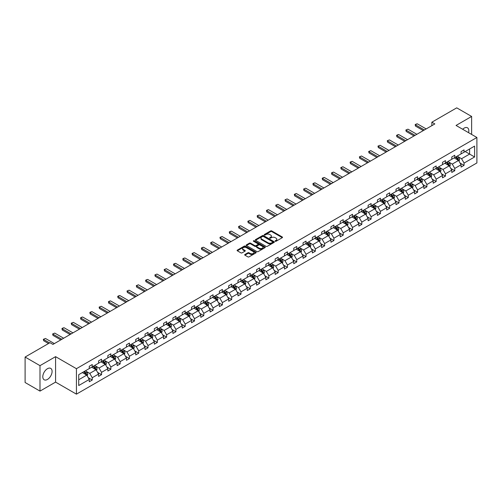 <?xml version="1.0" encoding="UTF-8"?>
<svg xmlns="http://www.w3.org/2000/svg" width="502" height="502" viewBox="0 0 502 502"><rect width="100%" height="100%" fill="white"/><g stroke="black" fill="none" stroke-linecap="round" stroke-linejoin="round"><path stroke-width="0.75" d="M275.253 241.267A0.577 0.333 0 0 0 276.069 241.267L282.287 237.678A0.828 0.477 0 0 0 282.526 237.339A0.828 0.477 0 0 0 282.287 237L271.758 230.926A0.828 0.477 0 0 0 270.591 230.926L264.372 234.509A0.577 0.333 0 0 0 265.194 234.986L265.997 234.522A2.648 1.531 0 0 1 269.743 234.522L270.616 235.03A2.648 1.531 0 0 1 271.394 236.109A2.648 1.531 0 0 1 270.616 237.189L269.812 237.653A0.577 0.333 0 0 0 270.634 238.124L271.438 237.659A2.648 1.531 0 0 1 275.178 237.659L276.056 238.168A2.648 1.531 0 0 1 276.834 239.247A2.648 1.531 0 0 1 276.056 240.326L275.253 240.791A0.577 0.333 0 0 0 275.253 241.267L275.253 240.791M47.445 379.443A6.57 3.796 120 0 0 51.737 373.651A6.57 3.796 120 0 0 50.733 368.386A6.57 3.796 120 0 0 47.445 368.713A6.57 3.796 120 0 0 43.153 374.505A6.57 3.796 120 0 0 44.157 379.769A6.57 3.796 120 0 0 47.445 379.443M468.573 132.679A6.57 3.796 120 0 0 467.462 127.784A6.57 3.796 120 0 0 464.181 128.11A6.57 3.796 120 0 0 462.675 129.271M244.913 254.495A0.828 0.477 0 0 0 244.669 254.834A0.828 0.477 0 0 0 244.913 255.167L247.869 256.873A0.828 0.477 0 0 0 249.036 256.873L255.938 252.889A0.828 0.477 0 0 0 256.177 252.55A0.828 0.477 0 0 0 255.938 252.217L245.409 246.137A0.828 0.477 0 0 0 244.242 246.137L237.339 250.121A0.828 0.477 0 0 0 237.095 250.46A0.828 0.477 0 0 0 237.339 250.799L240.91 252.857A0.828 0.477 0 0 0 242.077 252.857L245.032 251.151A0.828 0.477 0 0 0 245.271 250.812A0.828 0.477 0 0 0 245.032 250.473L243.263 249.456A2.215 1.28 0 0 1 242.61 248.553A2.215 1.28 0 0 1 243.978 247.373A2.215 1.28 0 0 1 246.388 247.649L253.322 251.646A2.215 1.28 0 0 1 253.968 252.55A2.215 1.28 0 0 1 252.6 253.73A2.215 1.28 0 0 1 250.191 253.454L249.036 252.788A0.828 0.477 0 0 0 247.869 252.788L244.913 254.495L244.913 255.167L247.869 253.479L247.869 252.788M55.578 356.652L39.997 365.651L25.1 357.047L25.1 382.505L39.997 391.108L55.578 382.11L76.429 394.152L76.429 368.694L55.578 356.652L55.578 382.11M471.629 134.442L471.629 116.451L456.048 125.444L476.9 137.485L76.429 368.694M471.629 116.451L456.732 107.848L431.852 122.212L431.852 125.651M25.1 357.047L49.974 342.684L52.955 344.41L434.832 123.931L431.852 122.212M266.054 246.375A0.828 0.477 0 0 0 267.227 246.375L274.13 242.391A0.828 0.477 0 0 0 274.368 242.052A0.828 0.477 0 0 0 274.13 241.713L263.6 235.633A0.828 0.477 0 0 0 262.427 235.633L255.531 239.617A0.828 0.477 0 0 0 255.286 239.956A0.828 0.477 0 0 0 255.531 240.295L266.054 246.375M253.742 241.393A0.577 0.333 0 0 1 254.332 241.475L265.018 247.643L258.128 251.621A0.828 0.477 0 0 1 256.961 251.621L246.432 245.547L246.432 244.869A0.828 0.477 0 0 0 246.193 245.208A0.828 0.477 0 0 0 246.432 245.547M246.432 244.869L249.387 243.163A0.828 0.477 0 0 1 250.554 243.163L254.828 245.629A0.828 0.477 0 0 0 255.995 245.629L257.953 244.499A0.828 0.477 0 0 0 258.197 244.16A0.828 0.477 0 0 0 257.953 243.821L253.51 241.255A0.577 0.333 0 0 1 254.332 240.784L265.031 246.965A0.828 0.477 0 0 1 265.276 247.304A0.828 0.477 0 0 1 265.031 247.637L265.031 246.965M39.997 365.651L39.997 391.108M78.726 374.661L89.274 368.575L89.274 366.265L92.249 364.546L92.249 366.855L98.568 363.21L98.568 360.9L101.548 359.181L101.548 361.484L107.861 357.838L107.861 355.535L110.842 353.816L110.842 356.119L117.161 352.473L117.161 350.17L120.135 348.451L120.135 350.754L126.454 347.108L126.454 344.805L129.434 343.079L129.434 345.389L135.747 341.743L135.747 339.434L138.728 337.714L138.728 340.023L145.047 336.371L145.047 334.068L148.021 332.349L148.021 334.652L154.34 331.006L154.34 328.703L157.321 326.984L157.321 329.287L163.633 325.641L163.633 323.338L166.614 321.619L166.614 323.922L172.926 320.276L172.926 317.967L175.907 316.247L175.907 318.557L182.226 314.911L182.226 312.602L185.207 310.882L185.207 313.185L191.519 309.539L191.519 307.237L194.5 305.517L194.5 307.82L200.813 304.174L200.813 301.871L203.793 300.152L203.793 302.455L210.112 298.809L210.112 296.506L213.086 294.781L213.086 297.09L219.405 293.444L219.405 291.135L222.386 289.416L222.386 291.725L228.699 288.073L228.699 285.77L231.679 284.05L231.679 286.353L237.998 282.708L237.998 280.405L240.973 278.685L240.973 280.988L247.291 277.342L247.291 275.04L250.272 273.32L250.272 275.623L256.585 271.977L256.585 269.668L259.565 267.949L259.565 270.258L265.884 266.612L265.884 264.303L268.859 262.584L268.859 264.887L275.178 261.241L275.178 258.938L278.158 257.219L278.158 259.521L284.471 255.876L284.471 253.573L287.451 251.853L287.451 254.156L293.764 250.511L293.764 248.208L296.745 246.482L296.745 248.791L303.064 245.145L303.064 242.836L306.044 241.117L306.044 243.426L312.357 239.774L312.357 237.471L315.338 235.752L315.338 238.055L321.65 234.409L321.65 232.106L324.631 230.387L324.631 232.69L330.95 229.044L330.95 226.741L333.924 225.022L333.924 227.324L340.243 223.679L340.243 221.369L343.224 219.65L343.224 221.959L349.536 218.314L349.536 216.004L352.517 214.285L352.517 216.588L358.836 212.942L358.836 210.639L361.81 208.92L361.81 211.223L368.129 207.577L368.129 205.274L371.11 203.555L371.11 205.858L377.422 202.212L377.422 199.909L380.403 198.183L380.403 200.493L386.716 196.847L386.716 194.538L389.696 192.818L389.696 195.127L396.015 191.475L396.015 189.172L398.996 187.453L398.996 189.756L405.309 186.11L405.309 183.807L408.289 182.088L408.289 184.391L414.602 180.745L414.602 178.442L417.582 176.723L417.582 179.026L423.901 175.38L423.901 173.071L426.876 171.351L426.876 173.661L433.195 170.015L433.195 167.706L436.175 165.986L436.175 168.289L442.488 164.643L442.488 162.341L445.469 160.621L445.469 162.924L451.787 159.278L451.787 156.975L454.762 155.256L454.762 157.559L461.081 153.913L461.081 151.61L464.061 149.885L464.061 152.194L474.603 146.101L474.603 156.975L464.061 163.062L464.061 165.365L461.081 167.091L461.081 164.781L454.762 168.427L454.762 170.736L451.787 172.456L451.787 170.147L445.469 173.799L445.469 176.102L442.488 177.821L442.488 175.518L436.175 179.164L436.175 181.467L433.195 183.186L433.195 180.883L426.876 184.529L426.876 186.832L423.901 188.551L423.901 186.248L417.582 189.894L417.582 192.203L414.602 193.923L414.602 191.613L408.289 195.259L408.289 197.568L405.309 199.288L405.309 196.985L398.996 200.631L398.996 202.933L396.015 204.653L396.015 202.35L389.696 205.996L389.696 208.299L386.716 210.018L386.716 207.715L380.403 211.361L380.403 213.664L377.422 215.389L377.422 213.08L371.11 216.726L371.11 219.035L368.129 220.754L368.129 218.445L361.81 222.097L361.81 224.4L358.836 226.12L358.836 223.817L352.517 227.462L352.517 229.765L349.536 231.485L349.536 229.182L343.224 232.828L343.224 235.131L340.243 236.85L340.243 234.547L333.924 238.193L333.924 240.502L330.95 242.221L330.95 239.912L324.631 243.558L324.631 245.867L321.65 247.586L321.65 245.283L315.338 248.929L315.338 251.232L312.357 252.952L312.357 250.649L306.044 254.294L306.044 256.597L303.064 258.317L303.064 256.014L296.745 259.659L296.745 261.962L293.764 263.688L293.764 261.379L287.451 265.025L287.451 267.334L284.471 269.053L284.471 266.744L278.158 270.396L278.158 272.699L275.178 274.418L275.178 272.115L268.859 275.761L268.859 278.064L265.884 279.783L265.884 277.48L259.565 281.126L259.565 283.429L256.585 285.149L256.585 282.846L250.272 286.491L250.272 288.801L247.291 290.52L247.291 288.211L240.973 291.863L240.973 294.166L237.998 295.885L237.998 293.582L231.679 297.228L231.679 299.531L228.699 301.25L228.699 298.947L222.386 302.593L222.386 304.896L219.405 306.615L219.405 304.312L213.086 307.958L213.086 310.261L210.112 311.987L210.112 309.678L203.793 313.323L203.793 315.632L200.813 317.352L200.813 315.049L194.5 318.695L194.5 320.998L191.519 322.717L191.519 320.414L185.207 324.06L185.207 326.363L182.226 328.082L182.226 325.779L175.907 329.425L175.907 331.728L172.926 333.447L172.926 331.144L166.614 334.79L166.614 337.099L163.633 338.819L163.633 336.509L157.321 340.161L157.321 342.464L154.34 344.184L154.34 341.881L148.021 345.527L148.021 347.83L145.047 349.549L145.047 347.246L138.728 350.892L138.728 353.195L135.747 354.914L135.747 352.611L129.434 356.257L129.434 358.566L126.454 360.285L126.454 357.976L120.135 361.622L120.135 363.931L117.161 365.651L117.161 363.348L110.842 366.993L110.842 369.296L107.861 371.016L107.861 368.713L101.548 372.358L101.548 374.661L98.568 376.381L98.568 374.078L92.249 377.724L92.249 380.027L89.274 381.752L89.274 379.443L78.726 385.536L78.726 374.661M76.429 394.152L476.9 162.943L476.9 137.485M91.659 367.2L96.064 369.742L89.751 373.388L86.3 371.398M89.751 373.388L92.249 377.724M96.064 369.742L98.568 374.078M89.274 368.022L89.751 368.299L92.249 366.855M100.952 361.829L105.364 364.377L99.045 368.022L95.593 366.033M99.045 368.022L101.548 372.358M105.364 364.377L107.861 368.713M98.568 362.657L99.045 362.933L101.548 361.484M110.245 356.464L114.657 359.012L108.338 362.657L104.893 360.668M108.338 362.657L110.842 366.993M114.657 359.012L117.161 363.348M107.861 357.292L108.338 357.562L110.842 356.119M119.539 351.099L123.95 353.646L117.637 357.292L114.186 355.297M117.637 357.292L120.135 361.622M123.95 353.646L126.454 357.976M117.161 351.921L117.637 352.197L120.135 350.754M128.838 345.734L133.243 348.275L126.931 351.921L123.479 349.932M126.931 351.921L129.434 356.257M133.243 348.275L135.747 352.611M126.454 346.556L126.931 346.832L129.434 345.389M138.132 340.362L142.543 342.91L136.224 346.556L132.779 344.567M136.224 346.556L138.728 350.892M142.543 342.91L145.047 347.246M135.747 341.191L136.224 341.467L138.728 340.023M147.425 334.997L151.836 337.545L145.524 341.191L142.072 339.201M145.524 341.191L148.021 345.527M151.836 337.545L154.34 341.881M145.047 335.825L145.524 336.102L148.021 334.652M156.724 329.632L161.129 332.18L154.817 335.825L151.366 333.83M154.817 335.825L157.321 340.161M161.129 332.18L163.633 336.509M154.34 330.46L154.817 330.73L157.321 329.287M166.018 324.267L170.429 326.808L164.11 330.46L160.665 328.465M164.11 330.46L166.614 334.79M170.429 326.808L172.926 331.144M163.633 325.089L164.11 325.365L166.614 323.922M175.311 318.895L179.722 321.443L173.403 325.089L169.958 323.1M173.403 325.089L175.907 329.425M179.722 321.443L182.226 325.779M172.926 319.724L173.403 320L175.907 318.557M184.61 313.53L189.016 316.078L182.703 319.724L179.252 317.735M182.703 319.724L185.207 324.06M189.016 316.078L191.519 320.414M182.226 314.359L182.703 314.635L185.207 313.185M193.904 308.165L198.315 310.713L191.996 314.359L188.545 312.369M191.996 314.359L194.5 318.695M198.315 310.713L200.813 315.049M191.519 308.994L191.996 309.263L194.5 307.82M203.197 302.8L207.608 305.348L201.289 308.994L197.844 306.998M201.289 308.994L203.793 313.323M207.608 305.348L210.112 309.678M200.813 303.622L201.289 303.898L203.793 302.455M212.49 297.435L216.902 299.976L210.589 303.622L207.138 301.633M210.589 303.622L213.086 307.958M216.902 299.976L219.405 304.312M210.112 298.257L210.589 298.533L213.086 297.09M221.79 292.064L226.195 294.611L219.882 298.257L216.431 296.268M219.882 298.257L222.386 302.593M226.195 294.611L228.699 298.947M219.405 292.892L219.882 293.168L222.386 291.725M231.083 286.698L235.494 289.246L229.176 292.892L225.731 290.903M229.176 292.892L231.679 297.228M235.494 289.246L237.998 293.582M228.699 287.527L229.176 287.803L231.679 286.353M240.376 281.333L244.788 283.881L238.475 287.527L235.024 285.531M238.475 287.527L240.973 291.863M244.788 283.881L247.291 288.211M237.998 282.162L238.475 282.431L240.973 280.988M249.676 275.968L254.081 278.51L247.768 282.162L244.317 280.166M247.768 282.162L250.272 286.491M254.081 278.51L256.585 282.846M247.291 276.79L247.768 277.066L250.272 275.623M258.969 270.597L263.381 273.144L257.062 276.79L253.617 274.801M257.062 276.79L259.565 281.126M263.381 273.144L265.884 277.48M256.585 271.425L257.062 271.701L259.565 270.258M268.263 265.232L272.674 267.779L266.355 271.425L262.91 269.436M266.355 271.425L268.859 275.761M272.674 267.779L275.178 272.115M265.884 266.06L266.355 266.336L268.859 264.887M277.562 259.867L281.967 262.414L275.654 266.06L272.203 264.071M275.654 266.06L278.158 270.396M281.967 262.414L284.471 266.744M275.178 260.695L275.654 260.965L278.158 259.521M286.855 254.501L291.267 257.049L284.948 260.695L281.496 258.699M284.948 260.695L287.451 265.025M291.267 257.049L293.764 261.379M284.471 255.323L284.948 255.6L287.451 254.156M296.149 249.136L300.56 251.678L294.241 255.323L290.796 253.334M294.241 255.323L296.745 259.659M300.56 251.678L303.064 256.014M293.764 249.958L294.241 250.234L296.745 248.791M305.448 243.765L309.853 246.313L303.541 249.958L300.089 247.969M303.541 249.958L306.044 254.294M309.853 246.313L312.357 250.649M303.064 244.593L303.541 244.869L306.044 243.426M314.741 238.4L319.153 240.947L312.834 244.593L309.383 242.604M312.834 244.593L315.338 248.929M319.153 240.947L321.65 245.283M312.357 239.228L312.834 239.504L315.338 238.055M324.035 233.035L328.446 235.582L322.127 239.228L318.682 237.233M322.127 239.228L324.631 243.558M328.446 235.582L330.95 239.912M321.65 233.857L322.127 234.133L324.631 232.69M333.328 227.67L337.739 230.211L331.427 233.857L327.975 231.868M331.427 233.857L333.924 238.193M337.739 230.211L340.243 234.547M330.95 228.492L331.427 228.768L333.924 227.324M342.628 222.298L347.033 224.846L340.72 228.492L337.269 226.502M340.72 228.492L343.224 232.828M347.033 224.846L349.536 229.182M340.243 223.126L340.72 223.403L343.224 221.959M351.921 216.933L356.332 219.481L350.013 223.126L346.568 221.137M350.013 223.126L352.517 227.462M356.332 219.481L358.836 223.817M349.536 217.761L350.013 218.037L352.517 216.588M361.214 211.568L365.625 214.116L359.313 217.761L355.862 215.772M359.313 217.761L361.81 222.097M365.625 214.116L368.129 218.445M358.836 212.396L359.313 212.666L361.81 211.223M370.514 206.203L374.919 208.744L368.606 212.396L365.155 210.401M368.606 212.396L371.11 216.726M374.919 208.744L377.422 213.08M368.129 207.025L368.606 207.301L371.11 205.858M379.807 200.838L384.218 203.379L377.899 207.025L374.454 205.036M377.899 207.025L380.403 211.361M384.218 203.379L386.716 207.715M377.422 201.66L377.899 201.936L380.403 200.493M389.1 195.466L393.512 198.014L387.193 201.66L383.748 199.67M387.193 201.66L389.696 205.996M393.512 198.014L396.015 202.35M386.716 196.295L387.193 196.571L389.696 195.127M398.4 190.101L402.805 192.649L396.492 196.295L393.041 194.305M396.492 196.295L398.996 200.631M402.805 192.649L405.309 196.985M396.015 190.929L396.492 191.206L398.996 189.756M407.693 184.736L412.104 187.284L405.785 190.929L402.334 188.934M405.785 190.929L408.289 195.259M412.104 187.284L414.602 191.613M405.309 185.558L405.785 185.834L408.289 184.391M416.986 179.371L421.398 181.912L415.079 185.558L411.634 183.569M415.079 185.558L417.582 189.894M421.398 181.912L423.901 186.248M414.602 180.193L415.079 180.469L417.582 179.026M426.286 173.999L430.691 176.547L424.378 180.193L420.927 178.204M424.378 180.193L426.876 184.529M430.691 176.547L433.195 180.883M423.901 174.828L424.378 175.104L426.876 173.661M435.579 168.634L439.99 171.182L433.672 174.828L430.22 172.839M433.672 174.828L436.175 179.164M439.99 171.182L442.488 175.518M433.195 169.463L433.672 169.739L436.175 168.289M444.872 163.269L449.284 165.817L442.965 169.463L439.52 167.467M442.965 169.463L445.469 173.799M449.284 165.817L451.787 170.147M442.488 164.098L442.965 164.367L445.469 162.924M454.166 157.904L458.577 160.445L452.264 164.098L448.813 162.102M452.264 164.098L454.762 168.427M458.577 160.445L461.081 164.781M451.787 158.726L452.264 159.002L454.762 157.559M465.191 151.541L469.602 154.083L461.558 158.726L458.106 156.737M461.558 158.726L464.061 163.062M474.603 156.975L469.602 154.083L469.602 148.994L474.603 146.101M461.081 153.361L461.558 153.637L464.061 152.194M78.726 379.757L86.771 375.107L82.359 372.566M86.771 375.107L89.274 379.443M460.096 163.081L464.061 165.365M450.802 168.446L454.762 170.736M441.509 173.811L445.469 176.102M432.209 179.183L436.175 181.467M422.916 184.548L426.876 186.832M413.623 189.913L417.582 192.203M404.323 195.278L408.289 197.568M395.03 200.643L398.996 202.933M385.737 206.015L389.696 208.299M376.444 211.38L380.403 213.664M367.144 216.745L371.11 219.035M357.851 222.11L361.81 224.4M348.557 227.481L352.517 229.765M339.258 232.846L343.224 235.131M329.965 238.212L333.924 240.502M320.671 243.577L324.631 245.867M311.372 248.942L315.338 251.232M302.078 254.313L306.044 256.597M292.785 259.678L296.745 261.962M283.486 265.043L287.451 267.334M274.192 270.409L278.158 272.699M264.899 275.78L268.859 278.064M255.606 281.145L259.565 283.429M246.306 286.51L250.272 288.801M237.013 291.875L240.973 294.166M227.72 297.24L231.679 299.531M218.42 302.612L222.386 304.896M209.127 307.977L213.086 310.261M199.834 313.342L203.793 315.632M190.534 318.707L194.5 320.998M181.241 324.079L185.207 326.363M171.948 329.444L175.907 331.728M162.648 334.809L166.614 337.099M153.355 340.174L157.321 342.464M144.061 345.539L148.021 347.83M134.768 350.911L138.728 353.195M125.469 356.276L129.434 358.566M116.175 361.641L120.135 363.931M106.882 367.006L110.842 369.296M97.583 372.377L101.548 374.661M88.289 377.742L92.249 380.027M275.485 241.349L276.056 241.016A2.648 1.531 0 0 0 276.834 239.937L276.834 239.247M271.394 236.109L271.394 236.793A2.648 1.531 0 0 1 270.616 237.879L270.045 238.205M282.275 237.684L271.758 231.61A0.828 0.477 0 0 0 270.591 231.61L264.604 235.068M274.13 241.713L274.13 242.391L263.6 236.323A0.828 0.477 0 0 0 262.427 236.323L255.537 240.301M272.668 242.29A0.577 0.333 0 0 0 272.668 241.813L263.424 236.48A0.577 0.333 0 0 0 262.602 236.48L261.755 236.969A2.648 1.531 0 0 0 260.984 238.048A2.648 1.531 0 0 0 261.755 239.128L268.074 242.78A2.648 1.531 0 0 0 271.814 242.78L272.668 242.29L272.668 242.974A0.577 0.333 0 0 0 272.837 242.736L272.837 242.052M260.984 238.048L260.984 238.739A2.648 1.531 0 0 0 261.755 239.818L261.755 239.128M272.668 242.974L271.814 243.464A2.648 1.531 0 0 1 268.074 243.464L261.755 239.818M246.444 245.553L249.387 243.853L249.387 243.163M258.197 244.16L258.197 244.85A0.828 0.477 0 0 1 257.953 245.189L255.995 246.319A0.828 0.477 0 0 1 254.828 246.319L250.554 243.853A0.828 0.477 0 0 0 249.387 243.853M259.258 248.189A2.215 1.28 0 0 0 261.667 248.465A2.215 1.28 0 0 0 263.035 247.285A2.215 1.28 0 0 0 262.383 246.382L259.942 244.97A0.828 0.477 0 0 0 258.775 244.97L256.817 246.105A0.828 0.477 0 0 0 256.572 246.438A0.828 0.477 0 0 0 256.817 246.777L259.258 248.189L259.258 248.879A2.215 1.28 0 0 0 261.667 249.155A2.215 1.28 0 0 0 263.035 247.975L263.035 247.285M256.572 246.438L256.572 247.128A0.828 0.477 0 0 0 256.817 247.467L256.817 246.777M259.258 248.879L256.817 247.467M253.968 252.55L253.968 253.24A2.215 1.28 0 0 1 252.6 254.42A2.215 1.28 0 0 1 250.191 254.144L249.036 253.479A0.828 0.477 0 0 0 247.869 253.479M242.61 248.553L242.61 249.237A2.215 1.28 0 0 0 243.263 250.14L243.263 249.456M245.02 251.157L243.263 250.14M255.938 252.217L255.938 252.889L245.409 246.827A0.828 0.477 0 0 0 244.242 246.827L237.352 250.805L237.339 250.121M459.029 161.23L459.581 159.649A2.234 1.286 -120 0 0 458.866 157.747L457.529 155.965M455.132 158.456L454.548 157.684M457.661 160.157L458.37 159.743A2.234 1.286 -120 0 0 457.736 158.4L456.393 156.618M455.835 156.938L457.309 158.902A1.136 0.659 60 0 1 457.517 159.253L458.37 159.743M455.678 157.032L457.021 158.814A2.234 1.286 60 0 1 457.573 159.868M424.378 129.968L415.487 124.835L415.487 126.077L415.16 124.647L416.051 124.132L417.275 123.806L426.167 128.939M423.305 130.589L415.487 126.077M417.275 123.806L415.16 124.647M449.736 166.601L450.281 165.014A2.234 1.286 -120 0 0 449.572 163.112L448.236 161.33M445.832 163.821L445.255 163.05M448.361 165.522L449.077 165.114A2.234 1.286 -120 0 0 448.437 163.771L447.1 161.983M446.542 162.309L448.016 164.273A1.136 0.659 60 0 1 448.223 164.618L449.077 165.114M446.385 162.397L447.721 164.179A2.234 1.286 60 0 1 448.28 165.233M440.442 171.966L440.988 170.385A2.234 1.286 -120 0 0 440.273 168.484L438.936 166.695M436.539 169.193L435.956 168.415M439.068 170.893L439.783 170.479A2.234 1.286 -120 0 0 439.143 169.136L437.807 167.348M437.248 167.674L438.717 169.638A1.136 0.659 60 0 1 438.924 169.983L439.783 170.479M437.091 167.762L438.428 169.55A2.234 1.286 60 0 1 438.986 170.605M415.079 135.333L406.193 130.2L406.193 131.442L405.861 130.012L407.975 129.171L416.867 134.304M414.006 135.954L406.193 131.442M407.975 129.171L405.861 130.012M405.785 140.704L396.894 135.571L396.894 136.808L396.567 135.383L397.465 134.862L398.682 134.536L407.574 139.669M404.712 141.319L396.894 136.808M398.682 134.536L396.567 135.383M431.143 177.332L431.695 175.75A2.234 1.286 -120 0 0 430.98 173.849L429.643 172.06M427.246 174.558L426.662 173.78M429.775 176.258L430.49 175.844A2.234 1.286 -120 0 0 429.85 174.501L428.513 172.713M427.949 173.039L429.423 175.003A1.136 0.659 60 0 1 429.63 175.349L430.49 175.844M427.798 173.127L429.135 174.916A2.234 1.286 60 0 1 429.687 175.97M396.492 146.069L387.6 140.936L387.6 142.173L387.274 140.748L389.389 139.901L398.281 145.034M395.419 146.691L387.6 142.173M389.389 139.901L387.274 140.748M421.849 182.697L422.395 181.115A2.234 1.286 -120 0 0 421.686 179.214L420.35 177.432M417.946 179.923L417.369 179.151M420.475 181.624L421.191 181.209A2.234 1.286 -120 0 0 420.55 179.867L419.214 178.084M418.655 178.405L420.13 180.369A1.136 0.659 60 0 1 420.337 180.714L421.191 181.209M418.499 178.499L419.835 180.281A2.234 1.286 60 0 1 420.394 181.335M387.193 151.435L378.307 146.302L378.307 147.544L377.975 146.113L380.096 145.273L388.981 150.405M386.126 152.056L378.307 147.544M380.096 145.273L377.975 146.113M412.556 188.068L413.102 186.48A2.234 1.286 -120 0 0 412.393 184.579L411.05 182.797M408.653 185.288L408.076 184.516M411.182 186.989L411.897 186.581A2.234 1.286 -120 0 0 411.257 185.238L409.921 183.45M409.362 183.77L410.831 185.74A1.136 0.659 60 0 1 411.038 186.085L411.897 186.581M409.205 183.864L410.542 185.646A2.234 1.286 60 0 1 411.1 186.7M377.899 156.8L369.008 151.667L369.008 152.909L368.681 151.478L370.796 150.638L379.688 155.771M376.826 157.421L369.008 152.909M370.796 150.638L368.681 151.478M403.257 193.433L403.809 191.852A2.234 1.286 -120 0 0 403.093 189.951L401.757 188.162M399.36 190.66L398.776 189.881M401.889 192.36L402.604 191.946A2.234 1.286 -120 0 0 401.964 190.603L400.627 188.815M400.063 189.141L401.537 191.105A1.136 0.659 60 0 1 401.744 191.45L402.604 191.946M399.912 189.229L401.249 191.017A2.234 1.286 60 0 1 401.807 192.071M368.606 162.171L359.714 157.038L359.714 158.274L359.388 156.844L361.503 156.003L370.394 161.136M367.533 162.786L359.714 158.274M361.503 156.003L359.388 156.844M393.963 198.798L394.509 197.217A2.234 1.286 -120 0 0 393.8 195.316L392.464 193.527M390.06 196.025L389.483 195.247M392.589 197.725L393.304 197.311A2.234 1.286 -120 0 0 392.664 195.968L391.328 194.18M390.769 194.506L392.244 196.47A1.136 0.659 60 0 1 392.451 196.815L393.304 197.311M390.612 194.594L391.955 196.382A2.234 1.286 60 0 1 392.508 197.437M359.313 167.536L350.421 162.403L350.421 163.639L350.095 162.215L350.986 161.694L352.209 161.368L361.095 166.501M358.24 168.151L350.421 163.639M352.209 161.368L350.095 162.215M384.67 204.163L385.216 202.582A2.234 1.286 -120 0 0 384.507 200.681L383.164 198.892M380.767 201.39L380.19 200.618M383.296 203.09L384.011 202.676A2.234 1.286 -120 0 0 383.371 201.333L382.035 199.551M381.476 199.871L382.944 201.835A1.136 0.659 60 0 1 383.151 202.18L384.011 202.676M381.319 199.959L382.656 201.748A2.234 1.286 60 0 1 383.214 202.802M350.013 172.901L341.122 167.768L341.122 169.005L340.795 167.58L342.91 166.739L351.802 171.872M348.94 173.523L341.122 169.005M342.91 166.739L340.795 167.58M375.377 209.529L375.923 207.947A2.234 1.286 -120 0 0 375.207 206.046L373.871 204.264M371.474 206.755L370.89 205.983M374.003 208.455L374.718 208.041A2.234 1.286 -120 0 0 374.078 206.698L372.741 204.916M372.183 205.236L373.651 207.207A1.136 0.659 60 0 1 373.858 207.552L374.718 208.041M372.026 205.331L373.362 207.113A2.234 1.286 60 0 1 373.921 208.167M366.077 214.9L366.629 213.319A2.234 1.286 -120 0 0 365.914 211.411L364.577 209.629M362.174 212.12L361.597 211.348M364.703 213.821L365.418 213.413A2.234 1.286 -120 0 0 364.785 212.07L363.442 210.282M362.883 210.608L364.358 212.572A1.136 0.659 60 0 1 364.565 212.917L365.418 213.413M362.726 210.696L364.069 212.478A2.234 1.286 60 0 1 364.621 213.532M356.784 220.265L357.33 218.684A2.234 1.286 -120 0 0 356.621 216.782L355.278 214.994M352.881 217.492L352.304 216.713M355.41 219.192L356.125 218.778A2.234 1.286 -120 0 0 355.485 217.435L354.148 215.647M353.59 215.973L355.065 217.937A1.136 0.659 60 0 1 355.265 218.282L356.125 218.778M353.433 216.061L354.77 217.849A2.234 1.286 60 0 1 355.328 218.903M347.491 225.63L348.037 224.049A2.234 1.286 -120 0 0 347.321 222.148L345.985 220.359M343.588 222.857L343.004 222.079M346.116 224.557L346.832 224.143A2.234 1.286 -120 0 0 346.192 222.8L344.855 221.018M344.297 221.338L345.765 223.302A1.136 0.659 60 0 1 345.972 223.647L346.832 224.143M344.14 221.426L345.476 223.214A2.234 1.286 60 0 1 346.035 224.268M338.191 230.995L338.743 229.414A2.234 1.286 -120 0 0 338.028 227.513L336.691 225.731M334.294 228.222L333.711 227.45M336.823 229.922L337.539 229.508A2.234 1.286 -120 0 0 336.898 228.165L335.556 226.383M334.997 226.703L336.472 228.667A1.136 0.659 60 0 1 336.679 229.012L337.539 229.508M334.847 226.797L336.183 228.579A2.234 1.286 60 0 1 336.735 229.634M328.898 236.367L329.444 234.779A2.234 1.286 -120 0 0 328.735 232.878L327.398 231.096M324.995 233.587L324.417 232.815M327.524 235.287L328.239 234.88A2.234 1.286 -120 0 0 327.599 233.537L326.262 231.748M325.704 232.068L327.178 234.039A1.136 0.659 60 0 1 327.386 234.384L328.239 234.88M325.547 232.162L326.884 233.945A2.234 1.286 60 0 1 327.442 234.999M319.605 241.732L320.15 240.151A2.234 1.286 -120 0 0 319.435 238.249L318.099 236.461M315.702 238.958L315.118 238.18M318.23 240.659L318.946 240.245A2.234 1.286 -120 0 0 318.306 238.902L316.969 237.113M316.411 237.44L317.879 239.404A1.136 0.659 60 0 1 318.086 239.749L318.946 240.245M316.254 237.528L317.59 239.316A2.234 1.286 60 0 1 318.149 240.37M310.305 247.097L310.857 245.516A2.234 1.286 -120 0 0 310.142 243.614L308.805 241.826M306.408 244.323L305.825 243.545M308.937 246.024L309.652 245.61A2.234 1.286 -120 0 0 309.012 244.267L307.676 242.479M307.111 242.805L308.586 244.769A1.136 0.659 60 0 1 308.793 245.114L309.652 245.61M306.96 242.893L308.297 244.681A2.234 1.286 60 0 1 308.849 245.735M301.012 252.462L301.558 250.881A2.234 1.286 -120 0 0 300.849 248.979L299.512 247.191M297.109 249.689L296.531 248.917M299.638 251.389L300.353 250.975A2.234 1.286 -120 0 0 299.713 249.632L298.376 247.85M297.818 248.17L299.292 250.134A1.136 0.659 60 0 1 299.499 250.479L300.353 250.975M297.661 248.258L298.997 250.046A2.234 1.286 60 0 1 299.556 251.1M291.718 257.833L292.264 256.246A2.234 1.286 -120 0 0 291.555 254.345L290.212 252.562M287.815 255.054L287.238 254.282M290.344 256.754L291.06 256.34A2.234 1.286 -120 0 0 290.42 254.997L289.083 253.215M288.524 253.535L289.993 255.505A1.136 0.659 60 0 1 290.2 255.851L291.06 256.34M288.368 253.629L289.704 255.411A2.234 1.286 60 0 1 290.263 256.466M340.72 178.266L331.828 173.134L331.828 174.376L331.502 172.945L332.393 172.431L333.617 172.104L342.508 177.237M339.647 178.888L331.828 174.376M333.617 172.104L331.502 172.945M331.427 183.632L322.535 178.505L322.535 179.741L322.209 178.31L323.1 177.796L324.323 177.47L333.209 182.602M330.354 184.253L322.535 179.741M324.323 177.47L322.209 178.31M322.127 189.003L313.242 183.87L313.242 185.106L312.909 183.682L313.806 183.161L315.024 182.835L323.916 187.968M321.054 189.618L313.242 185.106M315.024 182.835L312.909 183.682M312.834 194.368L303.942 189.235L303.942 190.471L303.616 189.047L305.731 188.2L314.622 193.333M311.761 194.989L303.942 190.471M305.731 188.2L303.616 189.047M303.541 199.733L294.649 194.6L294.649 195.843L294.323 194.412L295.214 193.897L296.437 193.571L305.329 198.704M302.468 200.354L294.649 195.843M296.437 193.571L294.323 194.412M294.241 205.098L285.356 199.965L285.356 201.208L285.023 199.777L287.144 198.936L296.029 204.069M293.168 205.72L285.356 201.208M287.144 198.936L285.023 199.777M284.948 210.47L276.056 205.337L276.056 206.573L275.73 205.142L277.844 204.301L286.736 209.434M283.875 211.085L276.056 206.573M277.844 204.301L275.73 205.142M275.654 215.835L266.763 210.702L266.763 211.938L266.436 210.514L267.328 209.993L268.551 209.667L277.443 214.8M274.581 216.45L266.763 211.938M268.551 209.667L266.436 210.514M266.355 221.2L257.47 216.067L257.47 217.303L257.143 215.879L258.034 215.364L259.258 215.038L268.143 220.171M265.288 221.821L257.47 217.303M259.258 215.038L257.143 215.879M257.062 226.565L248.17 221.432L248.17 222.675L247.844 221.244L249.958 220.403L258.85 225.536M255.989 227.186L248.17 222.675M249.958 220.403L247.844 221.244M282.419 263.199L282.971 261.617A2.234 1.286 -120 0 0 282.256 259.71L280.919 257.928M278.522 260.419L277.939 259.647M281.051 262.119L281.766 261.711A2.234 1.286 -120 0 0 281.126 260.369L279.79 258.58M279.225 258.906L280.7 260.871A1.136 0.659 60 0 1 280.907 261.216L281.766 261.711M279.074 258.994L280.411 260.776A2.234 1.286 60 0 1 280.969 261.831M247.768 231.93L238.877 226.804L238.877 228.04L238.55 226.609L239.441 226.095L240.665 225.768L249.557 230.901M246.695 232.552L238.877 228.04M240.665 225.768L238.55 226.609M273.126 268.564L273.672 266.982A2.234 1.286 -120 0 0 272.962 265.081L271.626 263.293M269.223 265.79L268.645 265.012M271.751 267.491L272.467 267.077A2.234 1.286 -120 0 0 271.833 265.734L270.49 263.945M269.932 264.272L271.406 266.236A1.136 0.659 60 0 1 271.613 266.581L272.467 267.077M269.775 264.359L271.118 266.148A2.234 1.286 60 0 1 271.67 267.202M238.475 237.302L229.583 232.169L229.583 233.405L229.257 231.98L230.148 231.46L231.372 231.133L240.257 236.266M237.402 237.917L229.583 233.405M231.372 231.133L229.257 231.98M263.832 273.929L264.378 272.348A2.234 1.286 -120 0 0 263.669 270.446L262.326 268.658M259.929 271.155L259.352 270.377M262.458 272.856L263.173 272.442A2.234 1.286 -120 0 0 262.533 271.099L261.197 269.317M260.638 269.637L262.107 271.601A1.136 0.659 60 0 1 262.314 271.946L263.173 272.442M260.482 269.725L261.818 271.513A2.234 1.286 60 0 1 262.377 272.567M229.176 242.667L220.29 237.534L220.29 238.77L219.958 237.346L222.072 236.505L230.964 241.631M228.103 243.288L220.29 238.77M222.072 236.505L219.958 237.346M254.539 279.294L255.085 277.713A2.234 1.286 -120 0 0 254.37 275.811L253.033 274.029M250.636 276.52L250.052 275.749M253.165 278.221L253.88 277.807A2.234 1.286 -120 0 0 253.24 276.464L251.904 274.682M251.345 275.002L252.813 276.966A1.136 0.659 60 0 1 253.021 277.311L253.88 277.807M251.188 275.096L252.525 276.878A2.234 1.286 60 0 1 253.083 277.932M219.882 248.032L210.991 242.899L210.991 244.141L210.664 242.711L211.555 242.196L212.779 241.87L221.671 247.003M218.809 248.653L210.991 244.141M212.779 241.87L210.664 242.711M245.24 284.665L245.792 283.078A2.234 1.286 -120 0 0 245.076 281.176L243.74 279.394M241.337 281.886L240.759 281.114M243.872 283.586L244.581 283.178A2.234 1.286 -120 0 0 243.947 281.835L242.604 280.047M242.046 280.367L243.52 282.337A1.136 0.659 60 0 1 243.727 282.682L244.581 283.178M241.889 280.461L243.232 282.243A2.234 1.286 60 0 1 243.784 283.297M210.589 253.397L201.697 248.264L201.697 249.507L201.371 248.076L202.262 247.561L203.486 247.235L212.371 252.368M209.516 254.018L201.697 249.507M203.486 247.235L201.371 248.076M235.946 290.03L236.492 288.449A2.234 1.286 -120 0 0 235.783 286.548L234.447 284.76M232.043 287.257L231.466 286.479M234.572 288.957L235.287 288.543A2.234 1.286 -120 0 0 234.647 287.2L233.311 285.412M232.752 285.738L234.227 287.702A1.136 0.659 60 0 1 234.434 288.048L235.287 288.543M232.595 285.826L233.932 287.615A2.234 1.286 60 0 1 234.49 288.669M201.289 258.768L192.404 253.635L192.404 254.872L192.071 253.441L194.186 252.6L203.078 257.733M200.216 259.383L192.404 254.872M194.186 252.6L192.071 253.441M226.653 295.396L227.199 293.814A2.234 1.286 -120 0 0 226.484 291.913L225.147 290.125M222.75 292.622L222.166 291.844M225.279 294.323L225.994 293.908A2.234 1.286 -120 0 0 225.354 292.566L224.017 290.777M223.459 291.104L224.927 293.068A1.136 0.659 60 0 1 225.134 293.413L225.994 293.908M223.302 291.191L224.639 292.98A2.234 1.286 60 0 1 225.197 294.034M191.996 264.134L183.105 259.001L183.105 260.237L182.778 258.812L183.676 258.292L184.893 257.965L193.785 263.098M190.923 264.749L183.105 260.237M184.893 257.965L182.778 258.812M217.353 300.761L217.906 299.179A2.234 1.286 -120 0 0 217.19 297.278L215.854 295.49M213.457 297.987L212.873 297.215M215.985 299.688L216.701 299.274A2.234 1.286 -120 0 0 216.061 297.931L214.718 296.149M214.159 296.469L215.634 298.433A1.136 0.659 60 0 1 215.841 298.778L216.701 299.274M214.009 296.556L215.345 298.345A2.234 1.286 60 0 1 215.898 299.399M208.06 306.132L208.606 304.545A2.234 1.286 -120 0 0 207.897 302.643L206.56 300.861M204.157 303.352L203.58 302.58M206.686 305.053L207.401 304.639A2.234 1.286 -120 0 0 206.761 303.296L205.425 301.514M204.866 301.834L206.341 303.804A1.136 0.659 60 0 1 206.548 304.149L207.401 304.639M204.709 301.928L206.046 303.71A2.234 1.286 60 0 1 206.604 304.764M198.767 311.497L199.313 309.916A2.234 1.286 -120 0 0 198.597 308.015L197.261 306.226M194.864 308.717L194.287 307.946M197.393 310.418L198.108 310.01A2.234 1.286 -120 0 0 197.468 308.667L196.131 306.879M195.573 307.205L197.041 309.169A1.136 0.659 60 0 1 197.248 309.514L198.108 310.01M195.416 307.293L196.753 309.075A2.234 1.286 60 0 1 197.311 310.136M189.467 316.862L190.02 315.281A2.234 1.286 -120 0 0 189.304 313.38L187.968 311.591M185.571 314.089L184.987 313.311M188.099 315.789L188.815 315.375A2.234 1.286 -120 0 0 188.175 314.032L186.838 312.244M186.273 312.57L187.748 314.534A1.136 0.659 60 0 1 187.955 314.88L188.815 315.375M186.123 312.658L187.459 314.447A2.234 1.286 60 0 1 188.012 315.501M180.174 322.228L180.72 320.646A2.234 1.286 -120 0 0 180.011 318.745L178.674 316.957M176.271 319.454L175.694 318.676M178.8 321.154L179.515 320.74A2.234 1.286 -120 0 0 178.875 319.397L177.539 317.615M176.98 317.935L178.455 319.899A1.136 0.659 60 0 1 178.662 320.245L179.515 320.74M176.823 318.023L178.166 319.812A2.234 1.286 60 0 1 178.718 320.866M170.881 327.593L171.427 326.011A2.234 1.286 -120 0 0 170.718 324.11L169.375 322.328M166.978 324.819L166.4 324.047M169.507 326.52L170.222 326.105A2.234 1.286 -120 0 0 169.582 324.763L168.245 322.981M167.687 323.301L169.155 325.265A1.136 0.659 60 0 1 169.362 325.61L170.222 326.105M167.53 323.395L168.867 325.177A2.234 1.286 60 0 1 169.425 326.231M161.588 332.964L162.133 331.376A2.234 1.286 -120 0 0 161.418 329.475L160.082 327.693M157.684 330.184L157.101 329.412M160.213 331.885L160.929 331.477A2.234 1.286 -120 0 0 160.289 330.134L158.952 328.346M158.394 328.666L159.862 330.636A1.136 0.659 60 0 1 160.069 330.981L160.929 331.477M158.237 328.76L159.573 330.542A2.234 1.286 60 0 1 160.132 331.596M152.288 338.329L152.84 336.748A2.234 1.286 -120 0 0 152.125 334.847L150.788 333.058M148.385 335.556L147.808 334.778M150.914 337.256L151.629 336.842A2.234 1.286 -120 0 0 150.995 335.499L149.652 333.711M149.094 334.037L150.569 336.001A1.136 0.659 60 0 1 150.776 336.346L151.629 336.842M148.937 334.125L150.28 335.913A2.234 1.286 60 0 1 150.832 336.967M142.995 343.694L143.541 342.113A2.234 1.286 -120 0 0 142.832 340.212L141.489 338.423M139.092 340.921L138.514 340.143M141.62 342.621L142.336 342.207A2.234 1.286 -120 0 0 141.696 340.864L140.359 339.076M139.801 339.402L141.275 341.366A1.136 0.659 60 0 1 141.476 341.711L142.336 342.207M139.644 339.49L140.98 341.278A2.234 1.286 60 0 1 141.539 342.333M133.701 349.059L134.247 347.478A2.234 1.286 -120 0 0 133.532 345.577L132.195 343.788M129.798 346.286L129.215 345.514M132.327 347.986L133.043 347.572A2.234 1.286 -120 0 0 132.402 346.229L131.066 344.447M130.507 344.767L131.976 346.731A1.136 0.659 60 0 1 132.183 347.077L133.043 347.572M130.351 344.855L131.687 346.644A2.234 1.286 60 0 1 132.246 347.698M182.703 269.499L173.811 264.366L173.811 265.602L173.485 264.177L174.376 263.663L175.6 263.337L184.491 268.47M181.63 270.12L173.811 265.602M175.6 263.337L173.485 264.177M173.403 274.864L164.518 269.731L164.518 270.973L164.185 269.543L166.306 268.702L175.192 273.835M172.33 275.485L164.518 270.973M166.306 268.702L164.185 269.543M164.11 280.229L155.218 275.102L155.218 276.338L154.892 274.908L157.007 274.067L165.898 279.2M163.037 280.85L155.218 276.338M157.007 274.067L154.892 274.908M154.817 285.6L145.925 280.467L145.925 281.704L145.599 280.279L146.49 279.758L147.713 279.432L156.605 284.565M153.744 286.215L145.925 281.704M147.713 279.432L145.599 280.279M145.517 290.965L136.632 285.833L136.632 287.069L136.306 285.644L138.42 284.803L147.306 289.93M144.45 291.587L136.632 287.069M138.42 284.803L136.306 285.644M136.224 296.331L127.332 291.198L127.332 292.44L127.006 291.009L129.121 290.169L138.012 295.301M135.151 296.952L127.332 292.44M129.121 290.169L127.006 291.009M126.931 301.696L118.039 296.563L118.039 297.805L117.713 296.375L118.604 295.86L119.827 295.534L128.719 300.667M125.858 302.317L118.039 297.805M119.827 295.534L117.713 296.375M117.637 307.067L108.746 301.934L108.746 303.17L108.419 301.746L109.31 301.225L110.534 300.899L119.42 306.032M116.564 307.682L108.746 303.17M110.534 300.899L108.419 301.746M108.338 312.432L99.452 307.299L99.452 308.535L99.12 307.111L101.235 306.264L110.126 311.397M107.265 313.053L99.452 308.535M101.235 306.264L99.12 307.111M99.045 317.797L90.153 312.664L90.153 313.901L89.827 312.476L90.718 311.962L91.941 311.635L100.833 316.768M97.972 318.419L90.153 313.901M91.941 311.635L89.827 312.476M124.402 354.431L124.954 352.843A2.234 1.286 -120 0 0 124.239 350.942L122.902 349.16M120.505 351.651L119.922 350.879M123.034 353.352L123.743 352.944A2.234 1.286 -120 0 0 123.109 351.595L121.766 349.812M121.208 350.132L122.683 352.103A1.136 0.659 60 0 1 122.89 352.448L123.743 352.944M121.051 350.227L122.394 352.009A2.234 1.286 60 0 1 122.946 353.063M89.751 323.162L80.86 318.03L80.86 319.272L80.533 317.841L81.424 317.327L82.648 317L91.54 322.133M88.678 323.784L80.86 319.272M82.648 317L80.533 317.841M115.109 359.796L115.655 358.215A2.234 1.286 -120 0 0 114.945 356.313L113.609 354.525M111.206 357.016L110.628 356.244M113.734 358.723L114.45 358.309A2.234 1.286 -120 0 0 113.81 356.966L112.473 355.178M111.915 355.504L113.389 357.468A1.136 0.659 60 0 1 113.596 357.813L114.45 358.309M111.758 355.592L113.094 357.374A2.234 1.286 60 0 1 113.653 358.434M80.452 328.528L71.566 323.401L71.566 324.637L71.234 323.206L73.348 322.366L82.24 327.499M79.379 329.149L71.566 324.637M73.348 322.366L71.234 323.206M105.815 365.161L106.361 363.58A2.234 1.286 -120 0 0 105.646 361.678L104.309 359.89M101.912 362.388L101.329 361.609M104.441 364.088L105.156 363.674A2.234 1.286 -120 0 0 104.516 362.331L103.18 360.543M102.621 360.869L104.09 362.833A1.136 0.659 60 0 1 104.297 363.178L105.156 363.674M102.464 360.957L103.801 362.745A2.234 1.286 60 0 1 104.36 363.799M71.159 333.899L62.267 328.766L62.267 330.002L61.941 328.578L62.838 328.057L64.055 327.731L72.947 332.864M70.085 334.514L62.267 330.002M64.055 327.731L61.941 328.578M96.516 370.526L97.068 368.945A2.234 1.286 -120 0 0 96.353 367.044L95.016 365.255M92.619 367.753L92.035 366.981M95.148 369.453L95.863 369.039A2.234 1.286 -120 0 0 95.223 367.696L93.887 365.914M93.322 366.234L94.796 368.198A1.136 0.659 60 0 1 95.004 368.543L95.863 369.039M93.171 366.322L94.508 368.11A2.234 1.286 60 0 1 95.06 369.165M61.865 339.264L52.974 334.131L52.974 335.367L52.647 333.943L54.762 333.102L63.654 338.229M60.792 339.885L52.974 335.367M54.762 333.102L52.647 333.943M87.222 375.891L87.768 374.31A2.234 1.286 -120 0 0 87.059 372.409L85.723 370.627M83.319 373.118L82.742 372.346M85.848 374.818L86.564 374.404A2.234 1.286 -120 0 0 85.924 373.061L84.587 371.279M84.029 371.599L85.503 373.563A1.136 0.659 60 0 1 85.71 373.915L86.564 374.404M83.872 371.693L85.208 373.475A2.234 1.286 60 0 1 85.767 374.53M49.591 342.91L43.68 339.496L43.68 340.739L43.348 339.308L45.469 338.467L54.354 343.6M48.518 343.531L43.68 340.739M45.469 338.467L43.348 339.308M276.056 241.016L276.056 240.326M269.812 238.124L269.812 237.653M270.616 237.879L270.616 237.189M264.372 234.986L264.372 234.509M270.591 231.61L270.591 230.926M271.758 231.61L271.758 230.926M282.287 237.678L282.287 237M255.531 240.295L255.531 239.617M262.427 236.323L262.427 235.633M263.6 236.323L263.6 235.633M268.074 243.464L268.074 242.78M271.814 243.464L271.814 242.78M250.554 243.853L250.554 243.163M254.828 246.319L254.828 245.629M255.995 246.319L255.995 245.629M257.953 245.189L257.953 244.499M254.332 241.475L254.332 240.784M249.036 253.479L249.036 252.788M250.191 254.144L250.191 253.454M245.032 251.151L245.032 250.473M244.242 246.827L244.242 246.137M245.409 246.827L245.409 246.137M458.414 160.358L459.562 159.692M457.736 158.4L458.866 157.747M456.381 159.184L457.021 158.814M449.121 165.723L450.269 165.058M448.437 163.771L449.572 163.112M447.087 164.549L447.721 164.179M439.827 171.088L440.976 170.429M439.143 169.136L440.273 168.484M437.794 169.914L438.428 169.55M430.534 176.453L431.676 175.794M429.85 174.501L430.98 173.849M428.501 175.28L429.135 174.916M421.234 181.824L422.383 181.159M420.55 179.867L421.686 179.214M419.201 180.651L419.835 180.281M411.941 187.19L413.09 186.524M411.257 185.238L412.393 184.579M409.908 186.016L410.542 185.646M402.648 192.555L403.79 191.889M401.964 190.603L403.093 189.951M400.615 191.381L401.249 191.017M393.348 197.92L394.497 197.261M392.664 195.968L393.8 195.316M391.315 196.746L391.955 196.382M384.055 203.285L385.203 202.626M383.371 201.333L384.507 200.681M382.022 202.111L382.656 201.748M374.762 208.656L375.91 207.991M374.078 206.698L375.207 206.046M372.729 207.483L373.362 207.113M365.462 214.021L366.611 213.356M364.785 212.07L365.914 211.411M363.429 212.848L364.069 212.478M356.169 219.387L357.317 218.728M355.485 217.435L356.621 216.782M354.136 218.213L354.77 217.849M346.876 224.752L348.024 224.093M346.192 222.8L347.321 222.148M344.843 223.578L345.476 223.214M337.582 230.123L338.724 229.458M336.898 228.165L338.028 227.513M335.549 228.95L336.183 228.579M328.283 235.488L329.431 234.823M327.599 233.537L328.735 232.878M326.25 234.315L326.884 233.945M318.99 240.853L320.138 240.194M318.306 238.902L319.435 238.249M316.957 239.68L317.59 239.316M309.696 246.218L310.838 245.56M309.012 244.267L310.142 243.614M307.663 245.045L308.297 244.681M300.397 251.584L301.545 250.925M299.713 249.632L300.849 248.979M298.364 250.41L298.997 250.046M291.104 256.955L292.252 256.29M290.42 254.997L291.555 254.345M289.07 255.782L289.704 255.411M281.81 262.32L282.952 261.655M281.126 260.369L282.256 259.71M279.777 261.147L280.411 260.776M272.511 267.685L273.659 267.026M271.833 265.734L272.962 265.081M270.478 266.512L271.118 266.148M263.217 273.05L264.366 272.391M262.533 271.099L263.669 270.446M261.184 271.877L261.818 271.513M253.924 278.422L255.072 277.757M253.24 276.464L254.37 275.811M251.891 277.248L252.525 276.878M244.625 283.787L245.773 283.122M243.947 281.835L245.076 281.176M242.591 282.613L243.232 282.243M235.331 289.152L236.48 288.493M234.647 287.2L235.783 286.548M233.298 287.979L233.932 287.615M226.038 294.517L227.186 293.858M225.354 292.566L226.484 291.913M224.005 293.344L224.639 292.98M216.745 299.882L217.887 299.223M216.061 297.931L217.19 297.278M214.712 298.709L215.345 298.345M207.445 305.254L208.594 304.588M206.761 303.296L207.897 302.643M205.412 304.08L206.046 303.71M198.152 310.619L199.3 309.954M197.468 308.667L198.597 308.015M196.119 309.445L196.753 309.075M188.859 315.984L190.001 315.325M188.175 314.032L189.304 313.38M186.826 314.81L187.459 314.447M179.559 321.349L180.707 320.69M178.875 319.397L180.011 318.745M177.526 320.176L178.166 319.812M170.266 326.72L171.414 326.055M169.582 324.763L170.718 324.11M168.233 325.547L168.867 325.177M160.973 332.086L162.115 331.42M160.289 330.134L161.418 329.475M158.939 330.912L159.573 330.542M151.673 337.451L152.821 336.792M150.995 335.499L152.125 334.847M149.64 336.277L150.28 335.913M142.38 342.816L143.528 342.157M141.696 340.864L142.832 340.212M140.347 341.642L140.98 341.278M133.086 348.187L134.235 347.522M132.402 346.229L133.532 345.577M131.053 347.007L131.687 346.644M123.787 353.552L124.935 352.887M123.109 351.595L124.239 350.942M121.754 352.379L122.394 352.009M114.494 358.917L115.642 358.252M113.81 356.966L114.945 356.313M112.461 357.744L113.094 357.374M105.2 364.283L106.349 363.624M104.516 362.331L105.646 361.678M103.167 363.109L103.801 362.745M95.907 369.648L97.049 368.989M95.223 367.696L96.353 367.044M93.874 368.474L94.508 368.11M86.608 375.019L87.756 374.354M85.924 373.061L87.059 372.409M84.574 373.846L85.208 373.475"/></g></svg>
